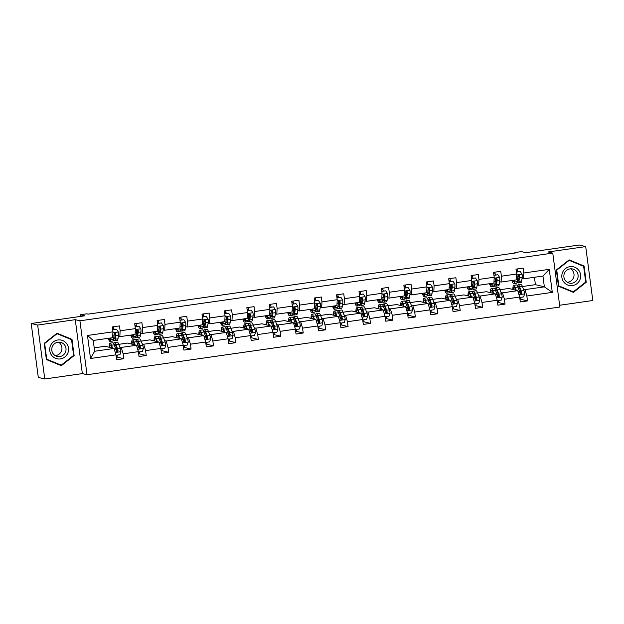 <?xml version="1.0" encoding="UTF-8"?>
<svg xmlns="http://www.w3.org/2000/svg" width="624" height="624" viewBox="0 0 624 624"><rect width="100%" height="100%" fill="white"/><g stroke="black" fill="none" stroke-linecap="round" stroke-linejoin="round"><path stroke-width="0.94" d="M44.764 378.986L82.36 373.604L75.262 319.675L37.666 325.065L44.764 378.986L38.298 377.411L31.2 323.489L84.685 315.83L80.285 314.753L80.504 316.43M37.666 325.065L31.2 323.489M559.627 305.261L592.8 300.511L585.702 246.589L579.236 245.014L525.751 252.673L521.352 251.597L514.816 252.533L514.878 253.024M87.017 374.743L559.861 307.031L552.763 253.102L79.919 320.814L87.017 374.743L82.36 373.604M523.458 289.271L524.956 289.63L544.362 286.853L552.295 292.375L526.843 296.018L527.491 300.901L520.486 299.192M522.428 286.533L535.415 284.669L544.362 286.853L542.942 276.065L523.536 278.85L522.038 278.483M524.956 289.63L526.843 296.018M501.033 292.477L502.523 292.843L517.764 290.659L519.659 297.047L520.299 301.93L527.491 300.901M519.659 297.047L504.418 299.231L505.058 304.114L498.061 302.406A5.374 0.905 81.9 0 1 498.022 302.398M478.6 295.69L480.098 296.057L495.339 293.873L497.227 300.261L497.874 305.144L505.058 304.114M497.227 300.261L481.993 302.445L482.633 307.32L475.628 305.62A5.374 0.905 81.9 0 1 475.597 305.612M456.175 298.904L457.673 299.27L472.914 297.086L474.802 303.467L475.449 308.35L482.633 307.32M474.802 303.467L459.56 305.651L460.208 310.534L453.203 308.825A5.374 0.905 81.9 0 1 453.172 308.818M433.75 302.11L435.248 302.476L450.481 300.292L452.377 306.68L453.016 311.563L460.208 310.534M452.377 306.68L437.135 308.864L437.783 313.747L430.778 312.039A5.374 0.905 81.9 0 1 430.747 312.031M411.317 305.323L412.815 305.69L428.056 303.506L429.952 309.894L430.591 314.777L437.783 313.747M429.952 309.894L414.71 312.078L415.35 316.961L408.346 315.253A5.374 0.905 81.9 0 0 408.377 315.245A5.374 0.905 81.9 0 0 408.79 313.357M388.892 308.537L390.39 308.903L405.631 306.719L407.519 313.108L408.166 317.99L415.35 316.961M407.519 313.108L392.285 315.284L392.925 320.167L385.921 318.466A5.374 0.905 81.9 0 0 385.952 318.458A5.374 0.905 81.9 0 0 386.365 316.571M366.467 311.75L367.965 312.109L383.198 309.933L385.094 316.313L385.733 321.196L392.925 320.167M385.094 316.313L369.853 318.497L370.5 323.38L363.496 321.672A5.374 0.905 81.9 0 0 363.527 321.672A5.374 0.905 81.9 0 0 363.94 319.784M344.035 314.956L345.532 315.323L360.773 313.139L362.669 319.527L363.308 324.41L370.5 323.38M362.669 319.527L347.428 321.711L348.067 326.594L341.063 324.886M321.61 318.17L323.107 318.536L338.348 316.352L340.236 322.741L340.883 327.623L348.067 326.594M340.236 322.741L325.003 324.925L325.642 329.807L318.638 328.099M299.185 321.383L300.682 321.75L315.916 319.566L317.811 325.954L318.451 330.837L325.642 329.807M317.811 325.954L302.57 328.13L303.217 333.013L296.213 331.313M276.752 324.597L278.249 324.956L293.491 322.78L295.386 329.16L296.026 334.043L303.217 333.013M295.386 329.16L280.145 331.344L280.784 336.227L273.78 334.519M254.327 327.803L255.824 328.169L271.066 325.985L272.953 332.374L273.601 337.256L280.784 336.227M272.953 332.374L257.72 334.558L258.359 339.44L251.355 337.732M231.902 331.016L233.399 331.383L248.633 329.199L250.528 335.587L251.176 340.47L258.359 339.44M250.528 335.587L235.287 337.771L235.934 342.646L228.93 340.946M209.477 334.23L210.967 334.597L226.208 332.413L228.103 338.793L228.743 343.676L235.934 342.646M228.103 338.793L212.862 340.977L213.502 345.86L206.505 344.152M187.044 337.436L188.542 337.802L203.783 335.618L205.67 342.007L206.318 346.889L213.502 345.86M205.67 342.007L190.437 344.191L191.077 349.073L184.072 347.365M164.619 340.649L166.117 341.016L181.358 338.832L183.245 345.22L183.893 350.103L191.077 349.073M183.245 345.22L168.004 347.404L168.652 352.287L161.647 350.579M142.194 343.863L143.692 344.23L158.925 342.046L160.82 348.434L161.46 353.317L168.652 352.287M160.82 348.434L145.579 350.61L146.227 355.493L139.222 353.792M119.761 347.077L121.259 347.435L136.5 345.259L138.395 351.64L139.035 356.522L146.227 355.493M138.395 351.64L123.154 353.824L123.794 358.706L116.789 356.998A5.374 0.905 81.9 0 1 116.758 356.99M115.963 354.853L90.519 358.496L87.485 335.47L112.936 331.828L112.655 337.685L93.241 340.462L94.661 351.25L114.075 348.465L115.963 354.853L116.61 359.736L123.794 358.706M120.12 330.798L135.361 328.614L135.08 334.472L119.839 336.656L120.12 330.798L119.48 325.915L112.289 326.945L112.936 331.828M142.545 327.584L157.786 325.4L157.505 331.258L142.264 333.442L142.545 327.584L141.905 322.702L134.714 323.731L135.361 328.614M164.978 324.371L180.219 322.195L179.938 328.045L164.697 330.229L164.978 324.371L164.33 319.488L157.147 320.518L157.786 325.4M187.403 321.165L202.644 318.981L202.363 324.839L187.122 327.023L187.403 321.165L186.763 316.282L179.572 317.312L180.219 322.195M209.828 317.951L225.069 315.767L224.788 321.625L209.547 323.809L209.828 317.951L209.188 313.069L201.997 314.098L202.644 318.981M232.261 314.738L247.494 312.554L247.213 318.412L231.98 320.596L232.261 314.738L231.613 309.855L224.429 310.885L225.069 315.767M254.686 311.524L269.927 309.348L269.646 315.206L254.405 317.382L254.686 311.524L254.046 306.649L246.854 307.671L247.494 312.554M277.111 308.318L292.352 306.134L292.071 311.992L276.83 314.176L277.111 308.318L276.471 303.436L269.279 304.465L269.927 309.348M299.543 305.105L314.777 302.921L314.496 308.779L299.263 310.963L299.543 305.105L298.896 300.222L291.712 301.252L292.352 306.134M321.968 301.891L337.21 299.715L336.929 305.565L321.688 307.749L321.968 301.891L321.329 297.008L314.137 298.038L314.777 302.921M344.393 298.685L359.635 296.501L359.354 302.359L344.113 304.535L344.393 298.685L343.754 293.803L336.562 294.832L337.21 299.715M366.826 295.472L382.06 293.288L381.779 299.146L366.545 301.33L366.826 295.472L366.179 290.589L358.995 291.619L359.635 296.501M389.251 292.258L404.492 290.074L404.212 295.932L388.97 298.116L389.251 292.258L388.604 287.375L381.42 288.405L382.06 293.288M411.676 289.045L426.917 286.868L426.637 292.718L411.395 294.902L411.676 289.045L411.037 284.162L403.845 285.191L404.492 290.074M434.101 285.839L449.342 283.655L449.062 289.513L433.82 291.697L434.101 285.839L433.462 280.956L426.27 281.986L426.917 286.868M456.534 282.625L471.775 280.441L471.494 286.299L456.253 288.483L456.534 282.625L455.887 277.742L448.703 278.772L449.342 283.655M478.959 279.412L494.2 277.228L493.919 283.085L478.678 285.269L478.959 279.412L478.319 274.529L471.128 275.558L471.775 280.441M501.384 276.198L516.625 274.022L516.344 279.88L501.103 282.056L501.384 276.198L500.744 271.315L493.553 272.345L494.2 277.228M523.536 278.85L523.817 272.992L523.169 268.109L515.986 269.139L516.625 274.022M523.817 272.992L549.26 269.35L552.295 292.375M80.285 314.753L86.822 313.817L88.117 314.137L516.11 252.853L514.816 252.533M501.103 282.056L499.606 281.697M499.996 289.747L508.817 288.483L517.764 290.659M502.523 292.843L504.418 299.231M478.678 285.269L477.181 284.903M477.571 292.952L486.385 291.689L495.339 293.873M480.098 296.057L481.993 302.445M456.253 288.483L454.756 288.116M455.146 296.166L463.96 294.902L472.914 297.086M457.673 299.27L459.56 305.651M433.82 291.697L432.331 291.33M432.713 299.38L441.535 298.116L450.481 300.292M435.248 302.476L437.135 308.864M411.395 294.902L409.898 294.536M410.288 302.593L419.11 301.33L428.056 303.506M412.815 305.69L414.71 312.078M388.97 298.116L387.473 297.749M387.863 305.799L396.677 304.535L405.631 306.719M390.39 308.903L392.285 315.284M366.545 301.33L365.048 300.963M365.43 309.013L374.252 307.749L383.198 309.933M367.965 312.109L369.853 318.497M344.113 304.535L342.615 304.177M343.005 312.226L351.827 310.963L360.773 313.139M345.532 315.323L347.428 321.711M321.688 307.749L320.19 307.382M320.58 315.432L329.394 314.176L338.348 316.352M323.107 318.536L325.003 324.925M299.263 310.963L297.765 310.596M298.147 318.646L306.969 317.382L315.916 319.566M300.682 321.75L302.57 328.13M276.83 314.176L275.332 313.81M275.722 321.859L284.544 320.596L293.491 322.78M278.249 324.956L280.145 331.344M254.405 317.382L252.907 317.023M253.297 325.073L262.111 323.809L271.066 325.985M255.824 328.169L257.72 334.558M231.98 320.596L230.482 320.229M230.872 328.279L239.686 327.015L248.633 329.199M233.399 331.383L235.287 337.771M209.547 323.809L208.049 323.443M208.439 331.492L217.261 330.229L226.208 332.413M210.967 334.597L212.862 340.977M187.122 327.023L185.624 326.656M186.014 334.706L194.828 333.442L203.783 335.618M188.542 337.802L190.437 344.191M164.697 330.229L163.199 329.862M163.589 337.919L172.403 336.656L181.358 338.832M166.117 341.016L168.004 347.404M142.264 333.442L140.774 333.076M141.157 341.125L149.978 339.862L158.925 342.046M143.692 344.23L145.579 350.61M119.839 336.656L118.342 336.289M118.732 344.339L127.553 343.075L136.5 345.259M121.259 347.435L123.154 353.824M87.485 335.47L93.241 340.462M75.262 319.675L79.919 320.814M585.702 246.589L548.106 251.971L552.763 253.102M535.415 284.669L534.44 277.282M94.216 347.849L105.121 346.289L114.075 348.465M94.661 351.25L90.519 358.496M549.26 269.35L542.942 276.065M71.994 339.347L57.049 333.208L44.242 343.317L46.387 359.557L61.324 365.695L74.131 355.586L71.994 339.347L56.901 333.333M556.335 269.989L558.472 286.229L573.417 292.367L586.225 282.259L584.087 266.019L569.143 259.88L556.335 269.989M73.538 355.438L74.131 355.586M583.042 266.074L568.987 260.005M582.995 265.754L584.087 266.019M585.632 282.11L586.225 282.259M110.417 338.005L110.386 338.2A9.352 1.576 81.9 0 1 109.793 339.503A9.352 1.576 81.9 0 1 108.779 338.239M111.064 337.912L110.783 339.83A11.271 1.895 81.9 0 1 110.066 341.398A11.271 1.895 81.9 0 1 108.264 338.309M112.679 329.924L116.587 329.363L118.404 332.069A3.908 0.655 81.9 0 1 118.513 335.15L117.967 338.801A11.271 1.895 81.9 0 1 117.257 340.369L114.52 340.766A11.271 1.895 -98.1 0 0 115.237 339.191L115.783 335.54A3.908 0.655 -98.1 0 0 115.783 333.551L114.746 332.826L114.059 333.793A3.908 0.655 81.9 0 1 114.059 335.79L113.513 339.44A11.271 1.895 81.9 0 1 112.796 341.008L110.066 341.398M114.091 329.589L113.864 328.31A5.374 0.905 -98.1 0 0 113.545 326.765M115.222 335.01A9.352 1.576 81.9 0 1 114.699 332.834M116.587 329.363L112.663 329.792M113.482 339.635A11.271 1.895 -98.1 0 0 114.52 340.766M115.783 333.551L114.847 337.561A9.352 1.576 81.9 0 1 114.254 338.871A9.352 1.576 81.9 0 1 113.662 338.426M116.017 355.282L119.925 354.721L120.978 351.601A3.908 0.655 -98.1 0 0 120.253 348.371L118.685 344.206A11.271 1.895 -98.1 0 0 117.226 342.108L114.496 342.498A11.271 1.895 -98.1 0 0 113.81 343.871M116.789 348.301A9.352 1.576 -98.1 0 0 116.914 350.392L117.031 351.811M117.234 355.111A5.374 0.905 81.9 0 1 116.821 356.998L116.259 357.076M112.577 348.106L111.493 345.236A11.271 1.895 -98.1 0 0 110.035 343.138A11.271 1.895 -98.1 0 0 109.169 347.272M111.961 347.95L111.517 346.772A9.352 1.576 -98.1 0 0 110.308 345.033A9.352 1.576 -98.1 0 0 109.613 347.381M110.035 343.138L112.772 342.748A11.271 1.895 81.9 0 1 114.223 344.846L115.799 349.011A3.908 0.655 81.9 0 1 116.345 351.14L117.445 351.881L118.069 350.891A3.908 0.655 -98.1 0 0 117.523 348.761L115.947 344.596A11.271 1.895 -98.1 0 0 114.496 342.498M114.301 345.056A9.352 1.576 81.9 0 1 114.769 344.393A9.352 1.576 81.9 0 1 115.97 346.133L117.694 350.805L117.491 351.577M132.842 334.792L132.818 334.994A9.352 1.576 81.9 0 1 132.226 336.297A9.352 1.576 81.9 0 1 131.204 335.026M133.497 334.698L133.208 336.617A11.271 1.895 81.9 0 1 132.491 338.192A11.271 1.895 81.9 0 1 130.697 335.096M135.112 326.711L139.012 326.149L140.837 328.864A3.908 0.655 81.9 0 1 140.938 331.945L140.4 335.587A11.271 1.895 81.9 0 1 139.682 337.163L136.952 337.553A11.271 1.895 -98.1 0 0 137.662 335.985L138.208 332.335A3.908 0.655 -98.1 0 0 138.216 330.338L137.179 329.612L136.492 330.587A3.908 0.655 81.9 0 1 136.484 332.576L135.938 336.227A11.271 1.895 81.9 0 1 135.229 337.802L132.491 338.192M136.523 326.375L136.289 325.104A5.374 0.905 -98.1 0 0 135.97 323.552M137.654 331.804A9.352 1.576 81.9 0 1 137.124 329.628M139.012 326.149L135.096 326.586M135.907 336.422A11.271 1.895 -98.1 0 0 136.952 337.553M138.216 330.338L137.272 334.355A9.352 1.576 81.9 0 1 136.679 335.657A9.352 1.576 81.9 0 1 136.094 335.213M155.275 331.578L155.243 331.781A9.352 1.576 81.9 0 1 154.651 333.083A9.352 1.576 81.9 0 1 153.629 331.812M155.922 331.484L155.633 333.411A11.271 1.895 81.9 0 1 154.924 334.979A11.271 1.895 81.9 0 1 153.122 331.89M157.537 323.497L161.437 322.943L163.262 325.65A3.908 0.655 81.9 0 1 163.371 328.731L162.825 332.381A11.271 1.895 81.9 0 1 162.107 333.949L159.377 334.339A11.271 1.895 -98.1 0 0 160.095 332.771L160.633 329.121A3.908 0.655 -98.1 0 0 160.641 327.124L159.604 326.399L158.917 327.374A3.908 0.655 81.9 0 1 158.909 329.371L158.371 333.021A11.271 1.895 81.9 0 1 157.654 334.589L154.924 334.979M158.948 323.17L158.722 321.89A5.374 0.905 -98.1 0 0 158.395 320.338M160.079 328.591A9.352 1.576 81.9 0 1 159.557 326.414M161.437 322.943L157.521 323.372M158.34 333.216A11.271 1.895 -98.1 0 0 159.377 334.339M160.641 327.124L159.697 331.141A9.352 1.576 81.9 0 1 159.104 332.444A9.352 1.576 81.9 0 1 158.519 331.999M138.45 352.069L142.35 351.515L143.403 348.387A3.908 0.655 -98.1 0 0 142.678 345.158L141.11 340.993A11.271 1.895 -98.1 0 0 139.651 338.894L136.921 339.284A11.271 1.895 -98.1 0 0 136.235 340.657M139.222 345.095A9.352 1.576 -98.1 0 0 139.339 347.178L139.456 348.598M139.659 351.897A5.374 0.905 81.9 0 1 139.246 353.785A5.374 0.905 81.9 0 1 139.191 353.785M135.002 344.893L133.918 342.022A11.271 1.895 -98.1 0 0 132.467 339.924A11.271 1.895 -98.1 0 0 131.602 344.066M134.386 344.744L133.942 343.567A9.352 1.576 -98.1 0 0 132.733 341.819A9.352 1.576 -98.1 0 0 132.046 344.167M132.467 339.924L135.197 339.534A11.271 1.895 81.9 0 1 136.648 341.632L138.224 345.797A3.908 0.655 81.9 0 1 138.77 347.927L139.87 348.668L140.494 347.677A3.908 0.655 -98.1 0 0 139.948 345.548L138.38 341.383A11.271 1.895 -98.1 0 0 136.921 339.284M136.734 341.843A9.352 1.576 81.9 0 1 137.194 341.18A9.352 1.576 81.9 0 1 138.403 342.927L140.127 347.591L139.916 348.364M160.875 348.855L164.775 348.301L165.836 345.181A3.908 0.655 -98.1 0 0 165.11 341.944L163.535 337.779A11.271 1.895 -98.1 0 0 162.084 335.681L159.346 336.079A11.271 1.895 -98.1 0 0 158.668 337.451M161.647 341.882A9.352 1.576 -98.1 0 0 161.772 343.972L161.889 345.392M162.092 348.683A5.374 0.905 81.9 0 1 161.678 350.571A5.374 0.905 81.9 0 1 161.616 350.571M157.427 341.679L156.351 338.809A11.271 1.895 -98.1 0 0 154.892 336.71A11.271 1.895 -98.1 0 0 154.027 340.852M156.819 341.531L156.374 340.353A9.352 1.576 -98.1 0 0 155.165 338.606A9.352 1.576 -98.1 0 0 154.471 340.961M154.892 336.71L157.622 336.32A11.271 1.895 81.9 0 1 159.081 338.419L160.649 342.584A3.908 0.655 81.9 0 1 161.203 344.713L162.295 345.454L162.926 344.471A3.908 0.655 -98.1 0 0 162.373 342.342L160.805 338.177A11.271 1.895 -98.1 0 0 159.346 336.079M159.159 338.637A9.352 1.576 81.9 0 1 159.619 337.974A9.352 1.576 81.9 0 1 160.828 339.713L162.552 344.378L162.349 345.15M50.419 345.86A9.578 9.422 103.7 0 0 55.544 358.316A9.578 9.422 103.7 0 0 67.852 353.02A9.578 9.422 103.7 0 0 62.728 340.564A9.578 9.422 103.7 0 0 50.419 345.86M52.299 346.671A7.254 7.129 103.7 0 0 57.182 356.429A7.254 7.129 103.7 0 0 65.497 352.092A7.254 7.129 103.7 0 0 60.614 342.334A7.254 7.129 103.7 0 0 52.299 346.671M55.224 355.618A7.254 7.129 103.7 0 0 58.5 342.155M61.207 365.173L46.73 359.229L44.655 343.496L57.065 333.707L71.542 339.643L73.616 355.384L61.207 365.173L46.34 359.245M46.324 359.135L46.73 359.229M44.257 343.395L44.655 343.496M56.573 333.583L57.065 333.707M562.513 272.532A9.578 9.422 103.7 0 0 567.637 284.981A9.578 9.422 103.7 0 0 579.946 279.692A9.578 9.422 103.7 0 0 574.821 267.236A9.578 9.422 103.7 0 0 562.513 272.532M564.392 273.343A7.254 7.129 103.7 0 0 569.275 283.101A7.254 7.129 103.7 0 0 577.59 278.764A7.254 7.129 103.7 0 0 572.707 269.006A7.254 7.129 103.7 0 0 564.392 273.343M567.31 282.29A7.254 7.129 103.7 0 0 570.593 268.827M573.3 291.845L558.823 285.901L556.748 270.169L569.158 260.372L583.635 266.315L585.702 282.056L573.3 291.845L558.433 285.917M558.418 285.808L558.823 285.901M556.351 270.067L556.748 270.169M568.667 260.255L569.158 260.372M177.7 328.364L177.668 328.567A9.352 1.576 81.9 0 1 177.076 329.87A9.352 1.576 81.9 0 1 176.062 328.606M178.347 328.279L178.066 330.197A11.271 1.895 81.9 0 1 177.349 331.765A11.271 1.895 81.9 0 1 175.547 328.676M179.962 320.284L183.869 319.73L185.687 322.436A3.908 0.655 81.9 0 1 185.796 325.517L185.25 329.168A11.271 1.895 81.9 0 1 184.54 330.736L181.802 331.126A11.271 1.895 -98.1 0 0 182.52 329.558L183.066 325.907A3.908 0.655 -98.1 0 0 183.066 323.911L182.029 323.185L181.342 324.16A3.908 0.655 81.9 0 1 181.334 326.157L180.796 329.807A11.271 1.895 81.9 0 1 180.079 331.375L177.349 331.765M181.373 319.956L181.147 318.677A5.374 0.905 -98.1 0 0 180.82 317.132M182.504 325.377A9.352 1.576 81.9 0 1 181.982 323.201M183.869 319.73L179.946 320.159M180.765 330.002A11.271 1.895 -98.1 0 0 181.802 331.126M183.066 323.911L182.13 327.928A9.352 1.576 81.9 0 1 181.537 329.23A9.352 1.576 81.9 0 1 180.944 328.786M183.3 345.649L187.208 345.088L188.261 341.968A3.908 0.655 -98.1 0 0 187.535 338.738L185.96 334.573A11.271 1.895 -98.1 0 0 184.509 332.475L181.779 332.865A11.271 1.895 -98.1 0 0 181.093 334.238M184.072 338.668A9.352 1.576 -98.1 0 0 184.197 340.759L184.314 342.178M184.517 345.47A5.374 0.905 81.9 0 1 184.103 347.365A5.374 0.905 81.9 0 1 184.041 347.357M179.86 338.465L178.776 335.603A11.271 1.895 -98.1 0 0 177.317 333.505A11.271 1.895 -98.1 0 0 176.452 337.639M179.244 338.317L178.799 337.139A9.352 1.576 -98.1 0 0 177.59 335.4A9.352 1.576 -98.1 0 0 176.896 337.748M177.317 333.505L180.047 333.107A11.271 1.895 81.9 0 1 181.506 335.213L183.082 339.37A3.908 0.655 81.9 0 1 183.628 341.507L184.727 342.248L185.351 341.258A3.908 0.655 -98.1 0 0 184.805 339.128L183.23 334.963A11.271 1.895 -98.1 0 0 181.779 332.865M181.584 335.423A9.352 1.576 81.9 0 1 182.044 334.76A9.352 1.576 81.9 0 1 183.253 336.5L184.977 341.164L184.774 341.944M200.125 325.159L200.101 325.354A9.352 1.576 81.9 0 1 199.501 326.656A9.352 1.576 81.9 0 1 198.487 325.393M200.78 325.065L200.491 326.984A11.271 1.895 81.9 0 1 199.774 328.559A11.271 1.895 81.9 0 1 197.98 325.463M202.394 317.078L206.294 316.516L208.12 319.223A3.908 0.655 81.9 0 1 208.221 322.304L207.683 325.954A11.271 1.895 81.9 0 1 206.965 327.53L204.235 327.92A11.271 1.895 -98.1 0 0 204.945 326.344L205.491 322.702A3.908 0.655 -98.1 0 0 205.499 320.705L204.461 319.979L203.767 320.947A3.908 0.655 81.9 0 1 203.767 322.943L203.221 326.594A11.271 1.895 81.9 0 1 202.504 328.162L199.774 328.559M203.806 316.742L203.572 315.471A5.374 0.905 -98.1 0 0 203.252 313.919M204.937 322.171A9.352 1.576 81.9 0 1 204.407 319.987M206.294 316.516L202.379 316.945M203.19 326.789A11.271 1.895 -98.1 0 0 204.235 327.92M205.499 320.705L204.555 324.722A9.352 1.576 81.9 0 1 203.962 326.024A9.352 1.576 81.9 0 1 203.377 325.58M205.733 342.436L209.633 341.874L210.686 338.754A3.908 0.655 -98.1 0 0 209.96 335.525L208.393 331.36A11.271 1.895 -98.1 0 0 206.934 329.261L204.204 329.651A11.271 1.895 -98.1 0 0 203.518 331.024M206.505 335.455A9.352 1.576 -98.1 0 0 206.622 337.545L206.739 338.965M206.942 342.264A5.374 0.905 81.9 0 1 206.528 344.152A5.374 0.905 81.9 0 1 206.466 344.144M202.285 335.26L201.201 332.389A11.271 1.895 -98.1 0 0 199.75 330.291A11.271 1.895 -98.1 0 0 198.877 334.425M201.669 335.111L201.224 333.926A9.352 1.576 -98.1 0 0 200.015 332.186A9.352 1.576 -98.1 0 0 199.329 334.534M199.75 330.291L202.48 329.901A11.271 1.895 81.9 0 1 203.931 331.999L205.507 336.164A3.908 0.655 81.9 0 1 206.053 338.294L207.152 339.035L207.776 338.044A3.908 0.655 -98.1 0 0 207.23 335.915L205.663 331.75A11.271 1.895 -98.1 0 0 204.204 329.651M204.017 332.21A9.352 1.576 81.9 0 1 204.477 331.547A9.352 1.576 81.9 0 1 205.686 333.294L207.41 337.958L207.199 338.731M222.557 321.945L222.526 322.148A9.352 1.576 81.9 0 1 221.933 323.45A9.352 1.576 81.9 0 1 220.912 322.179M223.205 321.851L222.916 323.778A11.271 1.895 81.9 0 1 222.206 325.346A11.271 1.895 81.9 0 1 220.405 322.257M224.819 313.864L228.719 313.303L230.545 316.017A3.908 0.655 81.9 0 1 230.646 319.098L230.108 322.748A11.271 1.895 81.9 0 1 229.39 324.316L226.66 324.706A11.271 1.895 -98.1 0 0 227.378 323.138L227.916 319.488A3.908 0.655 -98.1 0 0 227.924 317.491L226.886 316.766L226.2 317.741A3.908 0.655 81.9 0 1 226.192 319.73L225.646 323.38A11.271 1.895 81.9 0 1 224.936 324.956L222.206 325.346M226.231 313.529L226.005 312.257A5.374 0.905 -98.1 0 0 225.677 310.705M227.362 318.958A9.352 1.576 81.9 0 1 226.832 316.781M228.719 313.303L224.804 313.739M225.615 323.583A11.271 1.895 -98.1 0 0 226.66 324.706M227.924 317.491L226.98 321.508A9.352 1.576 81.9 0 1 226.387 322.811A9.352 1.576 81.9 0 1 225.802 322.366M228.158 339.222L232.058 338.668L233.111 335.548A3.908 0.655 -98.1 0 0 232.393 332.311L230.818 328.146A11.271 1.895 -98.1 0 0 229.359 326.048L226.629 326.438A11.271 1.895 -98.1 0 0 225.95 327.811M228.93 332.249A9.352 1.576 -98.1 0 0 229.047 334.339L229.172 335.759M229.375 339.05A5.374 0.905 81.9 0 1 228.961 340.938A5.374 0.905 81.9 0 1 228.899 340.938M224.71 332.046L223.626 329.176A11.271 1.895 -98.1 0 0 222.175 327.077A11.271 1.895 -98.1 0 0 221.309 331.219M224.102 331.898L223.657 330.72A9.352 1.576 -98.1 0 0 222.448 328.973A9.352 1.576 -98.1 0 0 221.754 331.328M222.175 327.077L224.905 326.687A11.271 1.895 81.9 0 1 226.364 328.786L227.932 332.951A3.908 0.655 81.9 0 1 228.485 335.08L229.577 335.821L230.209 334.838A3.908 0.655 -98.1 0 0 229.655 332.701L228.088 328.536A11.271 1.895 -98.1 0 0 226.629 326.438M226.442 328.996A9.352 1.576 81.9 0 1 226.902 328.333A9.352 1.576 81.9 0 1 228.111 330.08L229.835 334.745L229.632 335.517M244.982 318.731L244.951 318.934A9.352 1.576 81.9 0 1 244.358 320.237A9.352 1.576 81.9 0 1 243.344 318.965M245.63 318.638L245.349 320.564A11.271 1.895 81.9 0 1 244.631 322.132A11.271 1.895 81.9 0 1 242.83 319.043M247.244 310.651L251.152 310.097L252.97 312.803A3.908 0.655 81.9 0 1 253.079 315.884L252.533 319.535A11.271 1.895 81.9 0 1 251.815 321.103L249.085 321.493A11.271 1.895 -98.1 0 0 249.803 319.925L250.349 316.274A3.908 0.655 -98.1 0 0 250.349 314.278L249.311 313.552L248.625 314.527A3.908 0.655 81.9 0 1 248.617 316.524L248.079 320.174A11.271 1.895 81.9 0 1 247.361 321.742L244.631 322.132M248.656 310.323L248.43 309.044A5.374 0.905 -98.1 0 0 248.102 307.492M249.787 315.744A9.352 1.576 81.9 0 1 249.265 313.568M251.152 310.097L247.229 310.526M248.048 320.369A11.271 1.895 -98.1 0 0 249.085 321.493M250.349 314.278L249.413 318.295A9.352 1.576 81.9 0 1 248.812 319.597A9.352 1.576 81.9 0 1 248.227 319.153M250.583 336.016L254.491 335.455L255.544 332.335A3.908 0.655 -98.1 0 0 254.818 329.098L253.243 324.94A11.271 1.895 -98.1 0 0 251.792 322.834L249.062 323.232A11.271 1.895 -98.1 0 0 248.375 324.605M251.355 329.035A9.352 1.576 -98.1 0 0 251.48 331.126L251.597 332.545M251.8 335.837A5.374 0.905 81.9 0 1 251.386 337.724A5.374 0.905 81.9 0 1 251.324 337.724M247.143 328.832L246.059 325.97A11.271 1.895 -98.1 0 0 244.6 323.864A11.271 1.895 -98.1 0 0 243.734 328.006M246.527 328.684L246.082 327.506A9.352 1.576 -98.1 0 0 244.873 325.767A9.352 1.576 -98.1 0 0 244.179 328.115M244.6 323.864L247.33 323.474A11.271 1.895 81.9 0 1 248.789 325.572L250.357 329.737A3.908 0.655 81.9 0 1 250.91 331.867L252.01 332.608L252.634 331.625A3.908 0.655 -98.1 0 0 252.088 329.495L250.513 325.33A11.271 1.895 -98.1 0 0 249.062 323.232M248.867 325.79A9.352 1.576 81.9 0 1 249.327 325.127A9.352 1.576 81.9 0 1 250.536 326.867L252.26 331.531L252.057 332.303M267.407 315.526L267.384 315.721A9.352 1.576 81.9 0 1 266.783 317.023A9.352 1.576 81.9 0 1 265.769 315.76M268.063 315.432L267.774 317.351A11.271 1.895 81.9 0 1 267.056 318.919A11.271 1.895 81.9 0 1 265.262 315.83M269.677 307.445L273.577 306.883L275.395 309.59A3.908 0.655 81.9 0 1 275.504 312.671L274.958 316.321A11.271 1.895 81.9 0 1 274.248 317.889L271.518 318.287A11.271 1.895 -98.1 0 0 272.228 316.711L272.774 313.061A3.908 0.655 -98.1 0 0 272.782 311.064L271.744 310.339L271.05 311.314A3.908 0.655 81.9 0 1 271.05 313.31L270.504 316.961A11.271 1.895 81.9 0 1 269.786 318.529L267.056 318.919M271.081 307.109L270.855 305.83A5.374 0.905 -98.1 0 0 270.535 304.286M272.22 312.53A9.352 1.576 81.9 0 1 271.69 310.354M273.577 306.883L269.654 307.312M270.473 317.156A11.271 1.895 -98.1 0 0 271.518 318.287M272.782 311.064L271.838 315.081A9.352 1.576 81.9 0 1 271.245 316.384A9.352 1.576 81.9 0 1 270.652 315.947M273.016 332.803L276.916 332.241L277.969 329.121A3.908 0.655 -98.1 0 0 277.243 325.892L275.675 321.727A11.271 1.895 -98.1 0 0 274.217 319.628L271.487 320.018A11.271 1.895 -98.1 0 0 270.8 321.391M273.78 325.822A9.352 1.576 -98.1 0 0 273.905 327.912L274.022 329.332M274.225 332.631A5.374 0.905 81.9 0 1 273.811 334.519A5.374 0.905 81.9 0 1 273.749 334.511M269.568 325.627L268.484 322.756A11.271 1.895 -98.1 0 0 267.025 320.658A11.271 1.895 -98.1 0 0 266.159 324.792M268.952 325.471L268.507 324.293A9.352 1.576 -98.1 0 0 267.298 322.553A9.352 1.576 -98.1 0 0 266.604 324.901M267.025 320.658L269.763 320.268A11.271 1.895 81.9 0 1 271.214 322.366L272.789 326.531A3.908 0.655 81.9 0 1 273.335 328.661L274.435 329.402L275.059 328.411A3.908 0.655 -98.1 0 0 274.513 326.282L272.938 322.117A11.271 1.895 -98.1 0 0 271.487 320.018M271.3 322.577A9.352 1.576 81.9 0 1 271.76 321.914A9.352 1.576 81.9 0 1 272.969 323.653L274.693 328.318L274.482 329.098M289.84 312.312L289.809 312.507A9.352 1.576 81.9 0 1 289.216 313.817A9.352 1.576 81.9 0 1 288.194 312.546M290.488 312.218L290.199 314.137A11.271 1.895 81.9 0 1 289.489 315.713A11.271 1.895 81.9 0 1 287.687 312.616M292.102 304.231L296.002 303.67L297.827 306.376A3.908 0.655 81.9 0 1 297.929 309.457L297.391 313.108A11.271 1.895 81.9 0 1 296.673 314.683L293.943 315.073A11.271 1.895 -98.1 0 0 294.661 313.505L295.199 309.855A3.908 0.655 -98.1 0 0 295.207 307.858L294.169 307.133L293.483 308.1A3.908 0.655 81.9 0 1 293.475 310.097L292.929 313.747A11.271 1.895 81.9 0 1 292.219 315.315L289.489 315.713M293.514 303.896L293.28 302.624A5.374 0.905 -98.1 0 0 292.96 301.072M294.645 309.325A9.352 1.576 81.9 0 1 294.115 307.148M296.002 303.67L292.087 304.099M292.898 313.942A11.271 1.895 -98.1 0 0 293.943 315.073M295.207 307.858L294.263 311.875A9.352 1.576 81.9 0 1 293.67 313.178A9.352 1.576 81.9 0 1 293.085 312.733M295.441 329.589L299.341 329.027L300.394 325.907A3.908 0.655 -98.1 0 0 299.668 322.678L298.1 318.513A11.271 1.895 -98.1 0 0 296.642 316.415L293.912 316.805A11.271 1.895 -98.1 0 0 293.233 318.178M296.213 322.616A9.352 1.576 -98.1 0 0 296.33 324.698L296.455 326.118M296.657 329.417A5.374 0.905 81.9 0 1 296.244 331.305A5.374 0.905 81.9 0 1 296.182 331.305M291.993 322.413L290.909 319.543A11.271 1.895 -98.1 0 0 289.458 317.444A11.271 1.895 -98.1 0 0 288.592 321.578M291.385 322.265L290.94 321.079A9.352 1.576 -98.1 0 0 289.731 319.34A9.352 1.576 -98.1 0 0 289.037 321.688M289.458 317.444L292.188 317.054A11.271 1.895 81.9 0 1 293.647 319.153L295.214 323.318A3.908 0.655 81.9 0 1 295.76 325.447L296.86 326.188L297.492 325.198A3.908 0.655 -98.1 0 0 296.938 323.068L295.37 318.903A11.271 1.895 -98.1 0 0 293.912 316.805M293.725 319.363A9.352 1.576 81.9 0 1 294.185 318.7A9.352 1.576 81.9 0 1 295.394 320.447L297.118 325.112L296.915 325.884M312.265 309.098L312.234 309.301A9.352 1.576 81.9 0 1 311.641 310.604A9.352 1.576 81.9 0 1 310.627 309.332M312.913 309.005L312.632 310.931A11.271 1.895 81.9 0 1 311.914 312.499A11.271 1.895 81.9 0 1 310.112 309.41M314.527 301.018L318.435 300.456L320.252 303.17A3.908 0.655 81.9 0 1 320.362 306.251L319.816 309.902A11.271 1.895 81.9 0 1 319.098 311.47L316.368 311.86A11.271 1.895 -98.1 0 0 317.086 310.292L317.624 306.641A3.908 0.655 -98.1 0 0 317.632 304.645L316.594 303.919L315.908 304.894A3.908 0.655 81.9 0 1 315.9 306.891L315.362 310.534A11.271 1.895 81.9 0 1 314.644 312.109L311.914 312.499M315.939 300.69L315.713 299.411A5.374 0.905 -98.1 0 0 315.385 297.859M317.07 306.111A9.352 1.576 81.9 0 1 316.547 303.935M318.435 300.456L314.512 300.893M315.331 310.736A11.271 1.895 -98.1 0 0 316.368 311.86M317.632 304.645L316.696 308.662A9.352 1.576 81.9 0 1 316.095 309.964A9.352 1.576 81.9 0 1 315.51 309.52M334.69 305.885L334.659 306.088A9.352 1.576 81.9 0 1 334.066 307.39A9.352 1.576 81.9 0 1 333.052 306.127M335.338 305.791L335.057 307.718A11.271 1.895 81.9 0 1 334.339 309.286A11.271 1.895 81.9 0 1 332.545 306.197M336.96 297.804L340.86 297.25L342.677 299.957A3.908 0.655 81.9 0 1 342.787 303.038L342.241 306.688A11.271 1.895 81.9 0 1 341.531 308.256L338.801 308.646A11.271 1.895 -98.1 0 0 339.511 307.078L340.057 303.428A3.908 0.655 -98.1 0 0 340.064 301.431L339.019 300.706L338.333 301.681A3.908 0.655 81.9 0 1 338.333 303.677L337.787 307.328A11.271 1.895 81.9 0 1 337.069 308.896L334.339 309.286M338.364 297.476L338.138 296.197A5.374 0.905 -98.1 0 0 337.818 294.653M339.495 302.897A9.352 1.576 81.9 0 1 338.972 300.721M340.86 297.25L336.937 297.679M337.756 307.523A11.271 1.895 -98.1 0 0 338.801 308.646M340.064 301.431L339.121 305.448A9.352 1.576 81.9 0 1 338.528 306.751A9.352 1.576 81.9 0 1 337.935 306.306M357.123 302.679L357.092 302.874A9.352 1.576 81.9 0 1 356.499 304.177A9.352 1.576 81.9 0 1 355.477 302.913M357.77 302.585L357.482 304.504A11.271 1.895 81.9 0 1 356.764 306.072A11.271 1.895 81.9 0 1 354.97 302.983M359.385 294.598L363.285 294.037L365.11 296.743A3.908 0.655 81.9 0 1 365.212 299.824L364.673 303.475A11.271 1.895 81.9 0 1 363.956 305.042L361.226 305.44A11.271 1.895 -98.1 0 0 361.943 303.865L362.482 300.214A3.908 0.655 -98.1 0 0 362.489 298.225L361.452 297.5L360.766 298.467A3.908 0.655 81.9 0 1 360.758 300.464L360.212 304.114A11.271 1.895 81.9 0 1 359.502 305.682L356.764 306.072M360.797 294.263L360.563 292.984A5.374 0.905 -98.1 0 0 360.243 291.439M361.928 299.684A9.352 1.576 81.9 0 1 361.397 297.508M363.285 294.037L359.369 294.466M360.181 304.309A11.271 1.895 -98.1 0 0 361.226 305.44M362.489 298.225L361.546 302.234A9.352 1.576 81.9 0 1 360.953 303.545A9.352 1.576 81.9 0 1 360.368 303.1M379.548 299.465L379.517 299.668A9.352 1.576 81.9 0 1 378.924 300.971A9.352 1.576 81.9 0 1 377.91 299.699M380.195 299.372L379.907 301.291A11.271 1.895 81.9 0 1 379.197 302.866A11.271 1.895 81.9 0 1 377.395 299.77M381.81 291.385L385.71 290.823L387.535 293.537A3.908 0.655 81.9 0 1 387.644 296.618L387.098 300.261A11.271 1.895 81.9 0 1 386.381 301.837L383.651 302.227A11.271 1.895 -98.1 0 0 384.368 300.659L384.907 297.008A3.908 0.655 -98.1 0 0 384.914 295.012L383.877 294.286L383.191 295.261A3.908 0.655 81.9 0 1 383.183 297.25L382.645 300.901A11.271 1.895 81.9 0 1 381.927 302.476L379.197 302.866M383.222 291.049L382.996 289.778A5.374 0.905 -98.1 0 0 382.668 288.226M384.353 296.478A9.352 1.576 81.9 0 1 383.83 294.302M385.71 290.823L381.794 291.26M382.613 301.096A11.271 1.895 -98.1 0 0 383.651 302.227M384.914 295.012L383.971 299.029A9.352 1.576 81.9 0 1 383.378 300.331A9.352 1.576 81.9 0 1 382.793 299.887M401.973 296.252L401.942 296.455A9.352 1.576 81.9 0 1 401.349 297.757A9.352 1.576 81.9 0 1 400.335 296.486M402.62 296.158L402.34 298.085A11.271 1.895 81.9 0 1 401.622 299.653A11.271 1.895 81.9 0 1 399.82 296.564M404.235 288.171L408.143 287.617L409.96 290.324A3.908 0.655 81.9 0 1 410.069 293.405L409.523 297.055A11.271 1.895 81.9 0 1 408.814 298.623L406.076 299.013A11.271 1.895 -98.1 0 0 406.793 297.445L407.339 293.795A3.908 0.655 -98.1 0 0 407.339 291.798L406.302 291.073L405.616 292.048A3.908 0.655 81.9 0 1 405.616 294.044L405.07 297.695A11.271 1.895 81.9 0 1 404.352 299.263L401.622 299.653M405.647 287.843L405.421 286.564A5.374 0.905 -98.1 0 0 405.101 285.012M406.778 293.264A9.352 1.576 81.9 0 1 406.255 291.088M408.143 287.617L404.219 288.046M405.038 297.89A11.271 1.895 -98.1 0 0 406.076 299.013M407.339 291.798L406.403 295.815A9.352 1.576 81.9 0 1 405.811 297.118A9.352 1.576 81.9 0 1 405.218 296.673M424.398 293.038L424.375 293.241A9.352 1.576 81.9 0 1 423.782 294.544A9.352 1.576 81.9 0 1 422.76 293.28M425.053 292.952L424.765 294.871A11.271 1.895 81.9 0 1 424.047 296.439A11.271 1.895 81.9 0 1 422.253 293.35M426.668 284.957L430.568 284.404L432.393 287.11A3.908 0.655 81.9 0 1 432.494 290.191L431.956 293.842A11.271 1.895 81.9 0 1 431.239 295.409L428.509 295.799A11.271 1.895 -98.1 0 0 429.218 294.232L429.764 290.581A3.908 0.655 -98.1 0 0 429.772 288.584L428.735 287.859L428.048 288.834A3.908 0.655 81.9 0 1 428.041 290.831L427.495 294.481A11.271 1.895 81.9 0 1 426.785 296.049L424.047 296.439M428.08 284.63L427.846 283.351A5.374 0.905 -98.1 0 0 427.526 281.806M429.211 290.051A9.352 1.576 81.9 0 1 428.68 287.875M430.568 284.404L426.652 284.833M427.463 294.676A11.271 1.895 -98.1 0 0 428.509 295.799M429.772 288.584L428.828 292.601A9.352 1.576 81.9 0 1 428.236 293.904A9.352 1.576 81.9 0 1 427.651 293.459M446.831 289.832L446.8 290.027A9.352 1.576 81.9 0 1 446.207 291.33A9.352 1.576 81.9 0 1 445.185 290.066M447.478 289.739L447.19 291.658A11.271 1.895 81.9 0 1 446.48 293.233A11.271 1.895 81.9 0 1 444.678 290.137M449.093 281.752L452.993 281.19L454.818 283.897A3.908 0.655 81.9 0 1 454.927 286.978L454.381 290.628A11.271 1.895 81.9 0 1 453.664 292.204L450.934 292.594A11.271 1.895 -98.1 0 0 451.651 291.018L452.189 287.375A3.908 0.655 -98.1 0 0 452.197 285.379L451.16 284.653L450.473 285.62A3.908 0.655 81.9 0 1 450.466 287.617L449.927 291.268A11.271 1.895 81.9 0 1 449.21 292.835L446.48 293.233M450.505 281.416L450.278 280.145A5.374 0.905 -98.1 0 0 449.951 278.593M451.636 286.845A9.352 1.576 81.9 0 1 451.113 284.661M452.993 281.19L449.077 281.619M449.896 291.463A11.271 1.895 -98.1 0 0 450.934 292.594M452.197 285.379L451.253 289.396A9.352 1.576 81.9 0 1 450.661 290.698A9.352 1.576 81.9 0 1 450.076 290.254M469.256 286.619L469.225 286.822A9.352 1.576 81.9 0 1 468.632 288.124A9.352 1.576 81.9 0 1 467.618 286.853M469.903 286.525L469.622 288.452A11.271 1.895 81.9 0 1 468.905 290.02A11.271 1.895 81.9 0 1 467.103 286.931M471.518 278.538L475.426 277.976L477.243 280.691A3.908 0.655 81.9 0 1 477.352 283.772L476.806 287.422A11.271 1.895 81.9 0 1 476.096 288.99L473.359 289.38A11.271 1.895 -98.1 0 0 474.076 287.812L474.622 284.162A3.908 0.655 -98.1 0 0 474.622 282.165L473.585 281.44L472.898 282.415A3.908 0.655 81.9 0 1 472.891 284.404L472.352 288.054A11.271 1.895 81.9 0 1 471.635 289.63L468.905 290.02M472.93 278.203L472.703 276.931A5.374 0.905 -98.1 0 0 472.376 275.379M474.061 283.631A9.352 1.576 81.9 0 1 473.538 281.455M475.426 277.976L471.502 278.413M472.321 288.257A11.271 1.895 -98.1 0 0 473.359 289.38M474.622 282.165L473.686 286.182A9.352 1.576 81.9 0 1 473.093 287.485A9.352 1.576 81.9 0 1 472.501 287.04M491.681 283.405L491.657 283.608A9.352 1.576 81.9 0 1 491.057 284.911A9.352 1.576 81.9 0 1 490.043 283.639M492.336 283.312L492.047 285.238A11.271 1.895 81.9 0 1 491.33 286.806A11.271 1.895 81.9 0 1 489.536 283.717M493.951 275.324L497.851 274.771L499.676 277.477A3.908 0.655 81.9 0 1 499.777 280.558L499.239 284.209A11.271 1.895 81.9 0 1 498.521 285.776L495.791 286.166A11.271 1.895 -98.1 0 0 496.501 284.599L497.047 280.948A3.908 0.655 -98.1 0 0 497.055 278.951L496.018 278.226L495.323 279.201A3.908 0.655 81.9 0 1 495.323 281.198L494.777 284.848A11.271 1.895 81.9 0 1 494.06 286.416L491.33 286.806M495.362 274.997L495.128 273.718A5.374 0.905 -98.1 0 0 494.809 272.165M496.493 280.418A9.352 1.576 81.9 0 1 495.963 278.242M497.851 274.771L493.935 275.2M494.746 285.043A11.271 1.895 -98.1 0 0 495.791 286.166M497.055 278.951L496.111 282.968A9.352 1.576 81.9 0 1 495.518 284.271A9.352 1.576 81.9 0 1 494.933 283.826M514.114 280.199L514.082 280.394A9.352 1.576 81.9 0 1 513.49 281.697A9.352 1.576 81.9 0 1 512.468 280.433M514.761 280.106L514.472 282.025A11.271 1.895 81.9 0 1 513.763 283.592A11.271 1.895 81.9 0 1 511.961 280.504M516.376 272.119L520.276 271.557L522.101 274.264A3.908 0.655 81.9 0 1 522.202 277.345L521.664 280.995A11.271 1.895 81.9 0 1 520.946 282.563L518.216 282.961A11.271 1.895 -98.1 0 0 518.934 281.385L519.472 277.735A3.908 0.655 -98.1 0 0 519.48 275.738L518.443 275.012L517.756 275.987A3.908 0.655 81.9 0 1 517.748 277.984L517.202 281.635A11.271 1.895 81.9 0 1 516.493 283.202L513.763 283.592M517.787 271.783L517.561 270.504A5.374 0.905 -98.1 0 0 517.234 268.96M518.918 277.204A9.352 1.576 81.9 0 1 518.388 275.028M520.276 271.557L516.36 271.986M517.171 281.83A11.271 1.895 -98.1 0 0 518.216 282.961M519.48 275.738L518.536 279.755A9.352 1.576 81.9 0 1 517.943 281.057A9.352 1.576 81.9 0 1 517.358 280.621M317.866 326.375L321.773 325.822L322.826 322.702A3.908 0.655 -98.1 0 0 322.101 319.465L320.525 315.299A11.271 1.895 -98.1 0 0 319.075 313.201L316.337 313.591A11.271 1.895 -98.1 0 0 315.658 314.972M318.638 319.402A9.352 1.576 -98.1 0 0 318.763 321.493L318.88 322.912M319.082 326.204A5.374 0.905 81.9 0 1 318.669 328.091A5.374 0.905 81.9 0 1 318.607 328.091M314.418 319.199L313.342 316.329A11.271 1.895 -98.1 0 0 311.883 314.231A11.271 1.895 -98.1 0 0 311.017 318.373M313.81 319.051L313.365 317.873A9.352 1.576 -98.1 0 0 312.156 316.126A9.352 1.576 -98.1 0 0 311.462 318.482M311.883 314.231L314.613 313.841A11.271 1.895 81.9 0 1 316.072 315.939L317.639 320.104A3.908 0.655 81.9 0 1 318.193 322.234L319.293 322.975L319.917 321.992A3.908 0.655 -98.1 0 0 319.371 319.855L317.795 315.697A11.271 1.895 -98.1 0 0 316.337 313.591M316.15 316.15A9.352 1.576 81.9 0 1 316.61 315.494A9.352 1.576 81.9 0 1 317.819 317.234L319.543 321.898L319.34 322.67M340.298 323.17L344.198 322.608L345.251 319.488A3.908 0.655 -98.1 0 0 344.526 316.259L342.958 312.094A11.271 1.895 -98.1 0 0 341.5 309.995L338.77 310.385A11.271 1.895 -98.1 0 0 338.083 311.758M341.063 316.189A9.352 1.576 -98.1 0 0 341.188 318.279L341.305 319.699M341.507 322.99A5.374 0.905 81.9 0 1 341.094 324.886A5.374 0.905 81.9 0 1 341.032 324.878M336.851 315.986L335.767 313.123A11.271 1.895 -98.1 0 0 334.308 311.025A11.271 1.895 -98.1 0 0 333.442 315.159M336.235 315.838L335.79 314.66A9.352 1.576 -98.1 0 0 334.581 312.92A9.352 1.576 -98.1 0 0 333.887 315.268M334.308 311.025L337.046 310.627A11.271 1.895 81.9 0 1 338.497 312.725L340.072 316.891A3.908 0.655 81.9 0 1 340.618 319.028L341.718 319.761L342.342 318.778A3.908 0.655 -98.1 0 0 341.796 316.649L340.22 312.484A11.271 1.895 -98.1 0 0 338.77 310.385M338.582 312.944A9.352 1.576 81.9 0 1 339.043 312.281A9.352 1.576 81.9 0 1 340.244 314.02L341.975 318.685L341.765 319.457M362.723 319.956L366.623 319.394L367.676 316.274A3.908 0.655 -98.1 0 0 366.951 313.045L365.383 308.88A11.271 1.895 -98.1 0 0 363.925 306.782L361.195 307.172A11.271 1.895 -98.1 0 0 360.508 308.545M363.496 312.975A9.352 1.576 -98.1 0 0 363.613 315.065L363.73 316.485M359.276 312.78L358.192 309.91A11.271 1.895 -98.1 0 0 356.741 307.811A11.271 1.895 -98.1 0 0 355.875 311.945M358.66 312.624L358.215 311.446A9.352 1.576 -98.1 0 0 357.014 309.707A9.352 1.576 -98.1 0 0 356.32 312.055M356.741 307.811L359.471 307.421A11.271 1.895 81.9 0 1 360.929 309.52L362.497 313.685A3.908 0.655 81.9 0 1 363.043 315.814L364.143 316.555L364.775 315.565A3.908 0.655 -98.1 0 0 364.221 313.435L362.653 309.27A11.271 1.895 -98.1 0 0 361.195 307.172M361.007 309.73A9.352 1.576 81.9 0 1 361.468 309.067A9.352 1.576 81.9 0 1 362.677 310.807L364.4 315.479L364.19 316.251M385.148 316.742L389.056 316.189L390.109 313.061A3.908 0.655 -98.1 0 0 389.384 309.832L387.808 305.666A11.271 1.895 -98.1 0 0 386.357 303.568L383.62 303.958A11.271 1.895 -98.1 0 0 382.941 305.331M385.921 309.769A9.352 1.576 -98.1 0 0 386.045 311.852L386.162 313.271M381.701 309.566L380.624 306.696A11.271 1.895 -98.1 0 0 379.166 304.598A11.271 1.895 -98.1 0 0 378.3 308.74M381.092 309.418L380.648 308.233A9.352 1.576 -98.1 0 0 379.439 306.493A9.352 1.576 -98.1 0 0 378.745 308.841M379.166 304.598L381.896 304.208A11.271 1.895 81.9 0 1 383.354 306.306L384.922 310.471A3.908 0.655 81.9 0 1 385.476 312.601L386.568 313.342L387.2 312.351A3.908 0.655 -98.1 0 0 386.646 310.222L385.078 306.056A11.271 1.895 -98.1 0 0 383.62 303.958M383.432 306.517A9.352 1.576 81.9 0 1 383.893 305.854A9.352 1.576 81.9 0 1 385.102 307.601L386.825 312.265L386.623 313.037M407.573 313.529L411.481 312.975L412.534 309.855A3.908 0.655 -98.1 0 0 411.809 306.618L410.241 302.453A11.271 1.895 -98.1 0 0 408.782 300.355L406.052 300.752A11.271 1.895 -98.1 0 0 405.366 302.125M408.346 306.556A9.352 1.576 -98.1 0 0 408.47 308.646L408.587 310.066M404.134 306.353L403.049 303.482A11.271 1.895 -98.1 0 0 401.591 301.384A11.271 1.895 -98.1 0 0 400.725 305.526M403.517 306.205L403.073 305.027A9.352 1.576 -98.1 0 0 401.864 303.28A9.352 1.576 -98.1 0 0 401.17 305.635M401.591 301.384L404.329 300.994A11.271 1.895 81.9 0 1 405.779 303.092L407.355 307.258A3.908 0.655 81.9 0 1 407.901 309.387L409.001 310.128L409.625 309.145A3.908 0.655 -98.1 0 0 409.079 307.016L407.503 302.851A11.271 1.895 -98.1 0 0 406.052 300.752M405.857 303.311A9.352 1.576 81.9 0 1 406.325 302.648A9.352 1.576 81.9 0 1 407.527 304.387L409.25 309.052L409.048 309.824M430.006 310.323L433.906 309.761L434.959 306.641A3.908 0.655 -98.1 0 0 434.234 303.412L432.666 299.247A11.271 1.895 -98.1 0 0 431.207 297.149L428.477 297.539A11.271 1.895 -98.1 0 0 427.791 298.912M430.778 303.342A9.352 1.576 -98.1 0 0 430.895 305.432L431.012 306.852M431.215 310.144A5.374 0.905 81.9 0 1 430.802 312.039L430.24 312.117M426.559 303.139L425.474 300.277A11.271 1.895 -98.1 0 0 424.024 298.178A11.271 1.895 -98.1 0 0 423.158 302.312M425.942 302.991L425.498 301.813A9.352 1.576 -98.1 0 0 424.289 300.074A9.352 1.576 -98.1 0 0 423.602 302.422M424.024 298.178L426.754 297.781A11.271 1.895 81.9 0 1 428.204 299.887L429.78 304.044A3.908 0.655 81.9 0 1 430.326 306.181L431.426 306.922L432.05 305.932A3.908 0.655 -98.1 0 0 431.504 303.802L429.936 299.637A11.271 1.895 -98.1 0 0 428.477 297.539M428.29 300.097A9.352 1.576 81.9 0 1 428.75 299.434A9.352 1.576 81.9 0 1 429.959 301.174L431.683 305.838L431.473 306.618M452.431 307.109L456.331 306.548L457.392 303.428A3.908 0.655 -98.1 0 0 456.667 300.199L455.091 296.033A11.271 1.895 -98.1 0 0 453.64 293.935L450.902 294.325A11.271 1.895 -98.1 0 0 450.224 295.698M453.203 300.128A9.352 1.576 -98.1 0 0 453.328 302.219L453.445 303.638M453.648 306.938A5.374 0.905 81.9 0 1 453.235 308.825L452.665 308.903M448.984 299.933L447.907 297.063A11.271 1.895 -98.1 0 0 446.449 294.965A11.271 1.895 -98.1 0 0 445.583 299.099M448.375 299.785L447.931 298.6A9.352 1.576 -98.1 0 0 446.722 296.86A9.352 1.576 -98.1 0 0 446.027 299.208M446.449 294.965L449.179 294.575A11.271 1.895 81.9 0 1 450.637 296.673L452.205 300.838A3.908 0.655 81.9 0 1 452.759 302.968L453.851 303.709L454.483 302.718A3.908 0.655 -98.1 0 0 453.929 300.589L452.361 296.423A11.271 1.895 -98.1 0 0 450.902 294.325M450.715 296.884A9.352 1.576 81.9 0 1 451.175 296.221A9.352 1.576 81.9 0 1 452.384 297.96L454.108 302.632L453.905 303.404M474.856 303.896L478.764 303.342L479.817 300.222A3.908 0.655 -98.1 0 0 479.092 296.985L477.516 292.82A11.271 1.895 -98.1 0 0 476.065 290.722L473.335 291.112A11.271 1.895 -98.1 0 0 472.649 292.484M475.628 296.923A9.352 1.576 -98.1 0 0 475.753 299.013L475.87 300.433M476.073 303.724A5.374 0.905 81.9 0 1 475.66 305.612L475.098 305.698M471.416 296.72L470.332 293.849A11.271 1.895 -98.1 0 0 468.874 291.751A11.271 1.895 -98.1 0 0 468.008 295.893M470.8 296.572L470.356 295.394A9.352 1.576 -98.1 0 0 469.147 293.647A9.352 1.576 -98.1 0 0 468.452 296.002M468.874 291.751L471.604 291.361A11.271 1.895 81.9 0 1 473.062 293.459L474.638 297.625A3.908 0.655 81.9 0 1 475.184 299.754L476.284 300.495L476.908 299.512A3.908 0.655 -98.1 0 0 476.362 297.375L474.786 293.21A11.271 1.895 -98.1 0 0 473.335 291.112M473.14 293.67A9.352 1.576 81.9 0 1 473.6 293.007A9.352 1.576 81.9 0 1 474.809 294.754L476.533 299.419L476.33 300.191M497.289 300.69L501.189 300.128L502.242 297.008A3.908 0.655 -98.1 0 0 501.517 293.771L499.949 289.614A11.271 1.895 -98.1 0 0 498.49 287.508L495.76 287.906A11.271 1.895 -98.1 0 0 495.074 289.279M498.061 293.709A9.352 1.576 -98.1 0 0 498.178 295.799L498.295 297.219M498.498 300.511A5.374 0.905 81.9 0 1 498.085 302.398L497.523 302.484M493.841 293.506L492.757 290.644A11.271 1.895 -98.1 0 0 491.306 288.538A11.271 1.895 -98.1 0 0 490.433 292.679M493.225 293.358L492.781 292.18A9.352 1.576 -98.1 0 0 491.572 290.441A9.352 1.576 -98.1 0 0 490.885 292.789M491.306 288.538L494.036 288.148A11.271 1.895 81.9 0 1 495.487 290.246L497.063 294.411A3.908 0.655 81.9 0 1 497.609 296.54L498.709 297.281L499.333 296.299A3.908 0.655 -98.1 0 0 498.787 294.169L497.219 290.004A11.271 1.895 -98.1 0 0 495.76 287.906M495.573 290.464A9.352 1.576 81.9 0 1 496.033 289.801A9.352 1.576 81.9 0 1 497.242 291.541L498.966 296.205L498.755 296.977M519.714 297.476L523.614 296.915L524.667 293.795A3.908 0.655 -98.1 0 0 523.949 290.566L522.374 286.4A11.271 1.895 -98.1 0 0 520.915 284.302L518.185 284.692A11.271 1.895 -98.1 0 0 517.507 286.065M520.486 290.495A9.352 1.576 -98.1 0 0 520.603 292.586L520.728 294.005M520.931 297.305A5.374 0.905 81.9 0 1 520.517 299.192A5.374 0.905 81.9 0 1 520.455 299.185M516.266 290.3L515.182 287.43A11.271 1.895 -98.1 0 0 513.731 285.332A11.271 1.895 -98.1 0 0 512.866 289.466M515.658 290.144L515.213 288.967A9.352 1.576 -98.1 0 0 514.004 287.227A9.352 1.576 -98.1 0 0 513.31 289.575M513.731 285.332L516.461 284.942A11.271 1.895 81.9 0 1 517.92 287.04L519.488 291.205A3.908 0.655 81.9 0 1 520.042 293.335L521.134 294.076L521.765 293.085A3.908 0.655 -98.1 0 0 521.212 290.956L519.644 286.79A11.271 1.895 -98.1 0 0 518.185 284.692M517.998 287.251A9.352 1.576 81.9 0 1 518.458 286.588A9.352 1.576 81.9 0 1 519.667 288.327L521.391 292.991L521.188 293.771M118.357 332.007L112.889 332.787M113.513 339.44L110.783 339.83M112.499 328.513L113.864 328.31M117.967 338.801L115.237 339.191M114.059 335.79L112.733 335.977M118.513 335.15L115.783 335.54M115.268 352.498L120.955 351.679M115.947 344.596L118.685 344.206M116.914 350.392L116.212 350.493M111.493 345.236L114.223 344.846M117.523 348.761L120.253 348.371M114.293 349.222L115.799 349.011M140.79 328.793L135.314 329.573M135.938 336.227L133.208 336.617M134.924 325.299L136.289 325.104M140.4 335.587L137.662 335.985M136.484 332.576L135.158 332.771M140.938 331.945L138.208 332.335M163.215 325.58L157.739 326.368M158.371 333.021L155.633 333.411M157.349 322.085L158.722 321.89M162.825 332.381L160.095 332.771M158.909 329.371L157.591 329.558M163.371 328.731L160.633 329.121M137.693 349.284L143.38 348.465M138.38 341.383L141.11 340.993M139.339 347.178L138.645 347.279M133.918 342.022L136.648 341.632M139.948 345.548L142.678 345.158M136.726 346.008L138.224 345.797M160.118 346.07L165.805 345.259M160.805 338.177L163.535 337.779M161.772 343.972L161.07 344.074M156.351 338.809L159.081 338.419M162.373 342.342L165.11 341.944M159.151 342.802L160.649 342.584M185.64 322.366L180.172 323.154M180.796 329.807L178.066 330.197M179.782 318.872L181.147 318.677M185.25 329.168L182.52 329.558M181.334 326.157L180.016 326.344M185.796 325.517L183.066 325.907M182.551 342.857L188.23 342.046M183.23 334.963L185.96 334.573M184.197 340.759L183.495 340.86M178.776 335.603L181.506 335.213M184.805 339.128L187.535 338.738M181.576 339.589L183.082 339.37M208.073 319.16L202.597 319.94M203.221 326.594L200.491 326.984M202.207 315.666L203.572 315.471M207.683 325.954L204.945 326.344M203.767 322.943L202.441 323.131M208.221 322.304L205.491 322.702M204.976 339.651L210.662 338.832M205.663 331.75L208.393 331.36M206.622 337.545L205.92 337.646M201.201 332.389L203.931 331.999M207.23 335.915L209.96 335.525M204.009 336.375L205.507 336.164M230.498 315.947L225.022 316.727M225.646 323.38L222.916 323.778M224.632 312.452L226.005 312.257M230.108 322.748L227.378 323.138M226.192 319.73L224.874 319.925M230.646 319.098L227.916 319.488M227.401 336.437L233.087 335.626M228.088 328.536L230.818 328.146M229.047 334.339L228.353 334.433M223.626 329.176L226.364 328.786M229.655 332.701L232.393 332.311M226.434 333.169L227.932 332.951M252.923 312.733L247.455 313.521M248.079 320.174L245.349 320.564M247.057 309.239L248.43 309.044M252.533 319.535L249.803 319.925M248.617 316.524L247.299 316.711M253.079 315.884L250.349 316.274M249.826 333.224L255.512 332.413M250.513 325.33L253.243 324.94M251.48 331.126L250.778 331.227M246.059 325.97L248.789 325.572M252.088 329.495L254.818 329.098M248.859 329.956L250.357 329.737M275.356 309.527L269.88 310.307M270.504 316.961L267.774 317.351M269.49 306.025L270.855 305.83M274.958 316.321L272.228 316.711M271.05 313.31L269.724 313.498M275.504 312.671L272.774 313.061M272.259 330.01L277.945 329.199M272.938 322.117L275.675 321.727M273.905 327.912L273.203 328.013M268.484 322.756L271.214 322.366M274.513 326.282L277.243 325.892M271.284 326.742L272.789 326.531M297.781 306.314L292.305 307.094M292.929 313.747L290.199 314.137M291.915 302.819L293.28 302.624M297.391 313.108L294.661 313.505M293.475 310.097L292.157 310.292M297.929 309.457L295.199 309.855M294.684 326.804L300.37 325.985M295.37 318.903L298.1 318.513M296.33 324.698L295.636 324.8M290.909 319.543L293.647 319.153M296.938 323.068L299.668 322.678M293.717 323.528L295.214 323.318M320.206 303.1L314.73 303.888M315.362 310.534L312.632 310.931M314.34 299.606L315.713 299.411M319.816 309.902L317.086 310.292M315.9 306.891L314.582 307.078M320.362 306.251L317.624 306.641M342.638 299.887L337.163 300.674M337.787 307.328L335.057 307.718M336.773 296.392L338.138 296.197M342.241 306.688L339.511 307.078M338.333 303.677L337.007 303.865M342.787 303.038L340.057 303.428M365.063 296.681L359.588 297.461M360.212 304.114L357.482 304.504M359.198 293.186L360.563 292.984M364.673 303.475L361.943 303.865M360.758 300.464L359.432 300.651M365.212 299.824L362.482 300.214M387.488 293.467L382.013 294.247M382.645 300.901L379.907 301.291M381.623 289.973L382.996 289.778M387.098 300.261L384.368 300.659M383.183 297.25L381.865 297.445M387.644 296.618L384.907 297.008M409.913 290.254L404.446 291.041M405.07 297.695L402.34 298.085M404.056 286.759L405.421 286.564M409.523 297.055L406.793 297.445M405.616 294.044L404.29 294.232M410.069 293.405L407.339 293.795M432.346 287.04L426.871 287.828M427.495 294.481L424.765 294.871M426.481 283.546L427.846 283.351M431.956 293.842L429.218 294.232M428.041 290.831L426.715 291.018M432.494 290.191L429.764 290.581M454.771 283.834L449.296 284.614M449.927 291.268L447.19 291.658M448.906 280.34L450.278 280.145M454.381 290.628L451.651 291.018M450.466 287.617L449.147 287.804M454.927 286.978L452.189 287.375M477.196 280.621L471.728 281.401M472.352 288.054L469.622 288.452M471.338 277.126L472.703 276.931M476.806 287.422L474.076 287.812M472.891 284.404L471.572 284.599M477.352 283.772L474.622 284.162M499.629 277.407L494.153 278.195M494.777 284.848L492.047 285.238M493.763 273.913L495.128 273.718M499.239 284.209L496.501 284.599M495.323 281.198L493.997 281.385M499.777 280.558L497.047 280.948M522.054 274.201L516.578 274.981M517.202 281.635L514.472 282.025M516.188 270.699L517.561 270.504M521.664 280.995L518.934 281.385M517.748 277.984L516.43 278.171M522.202 277.345L519.472 277.735M317.109 323.591L322.795 322.78M317.795 315.697L320.525 315.299M318.763 321.493L318.061 321.594M313.342 316.329L316.072 315.939M319.371 319.855L322.101 319.465M316.142 320.323L317.639 320.104M339.542 320.377L345.228 319.566M340.22 312.484L342.958 312.094M341.188 318.279L340.486 318.38M335.767 313.123L338.497 312.725M341.796 316.649L344.526 316.259M338.567 317.109L340.072 316.891M361.967 317.171L367.653 316.352M362.653 309.27L365.383 308.88M363.613 315.065L362.918 315.167M358.192 309.91L360.929 309.52M364.221 313.435L366.951 313.045M361 313.895L362.497 313.685M384.392 313.958L390.078 313.139M385.078 306.056L387.808 305.666M386.045 311.852L385.343 311.953M380.624 306.696L383.354 306.306M386.646 310.222L389.384 309.832M383.425 310.682L384.922 310.471M406.825 310.744L412.511 309.933M407.503 302.851L410.241 302.453M408.47 308.646L407.768 308.747M403.049 303.482L405.779 303.092M409.079 307.016L411.809 306.618M405.85 307.476L407.355 307.258M429.25 307.531L434.936 306.719M429.936 299.637L432.666 299.247M430.895 305.432L430.201 305.534M425.474 300.277L428.204 299.887M431.504 303.802L434.234 303.412M428.282 304.262L429.78 304.044M451.675 304.325L457.361 303.506M452.361 296.423L455.091 296.033M453.328 302.219L452.626 302.32M447.907 297.063L450.637 296.673M453.929 300.589L456.667 300.199M450.707 301.049L452.205 300.838M474.107 301.111L479.786 300.3M474.786 293.21L477.516 292.82M475.753 299.013L475.051 299.107M470.332 293.849L473.062 293.459M476.362 297.375L479.092 296.985M473.132 297.843L474.638 297.625M496.532 297.898L502.219 297.086M497.219 290.004L499.949 289.614M498.178 295.799L497.476 295.901M492.757 290.644L495.487 290.246M498.787 294.169L501.517 293.771M495.565 294.629L497.063 294.411M518.957 294.684L524.644 293.873M519.644 286.79L522.374 286.4M520.603 292.586L519.909 292.687M515.182 287.43L517.92 287.04M521.212 290.956L523.949 290.566M517.99 291.416L519.488 291.205M138.684 353.863L139.246 353.785M161.109 350.657L161.678 350.571M183.542 347.443L184.103 347.365M205.967 344.23L206.528 344.152M228.392 341.024L228.961 340.938M250.825 337.81L251.386 337.724M273.25 334.597L273.811 334.519M295.675 331.383L296.244 331.305M318.107 328.177L318.669 328.091M340.532 324.964L341.094 324.886M362.957 321.75L363.527 321.672M385.382 318.536L385.952 318.458M407.815 315.331L408.377 315.245M519.948 299.27L520.517 299.192"/></g></svg>
